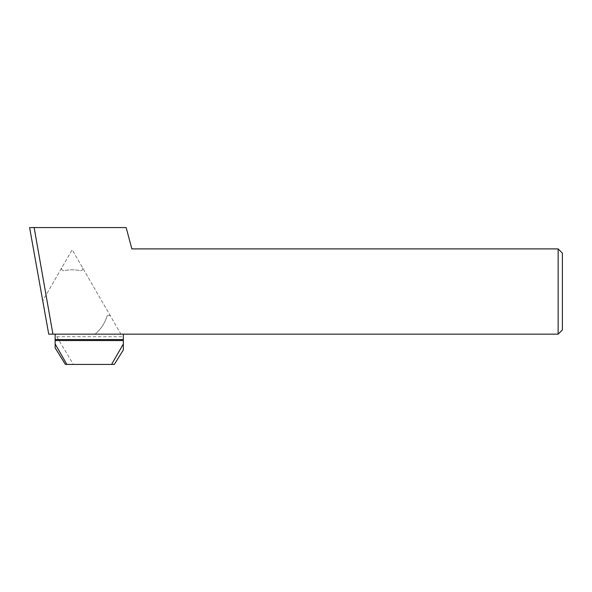 <?xml version="1.0" encoding="UTF-8"?>
<svg xmlns="http://www.w3.org/2000/svg" width="592" height="592" viewBox="0 0 592 592"><rect width="100%" height="100%" fill="white"/><g stroke="black" fill="none" stroke-linecap="round" stroke-linejoin="round"><path stroke-width="0.44" stroke-dasharray="2.96 2.22" d="M29.6 227.58L126.148 227.58L131.861 248.899L558.138 248.899L558.138 334.154L120.916 334.154L110.652 316.38A2.131 2.131 0 0 0 106.775 316.809A36.23 36.23 0 0 1 95.016 334.154L120.916 334.154L72.187 249.75L42.816 300.618M48.729 334.154L95.016 334.154A36.23 36.23 0 0 0 106.775 316.809A2.131 2.131 0 0 1 110.652 316.38L82.443 267.525A2.131 2.131 0 0 1 80.135 270.67A36.23 36.23 0 0 0 64.239 270.67A2.131 2.131 0 0 1 61.923 267.525A2.131 2.131 0 0 0 64.239 270.67A36.23 36.23 0 0 1 80.135 270.67A2.131 2.131 0 0 0 82.443 267.525L72.187 249.75L42.557 301.069M558.138 334.154L562.4 329.892L562.4 253.161L558.138 248.899M55.137 347.867L55.137 334.968L56.736 336.707L73.386 364.42L65.423 364.42M73.386 364.42L114.3 364.42M56.736 336.707L123.336 336.707L123.336 349.953M55.137 334.968L55.137 334.154L123.336 334.154L123.336 336.707M55.137 340.548L123.336 340.548"/><path stroke-width="0.89" d="M558.138 334.154L48.729 334.154L29.6 227.58L126.148 227.58L131.861 248.899L558.138 248.899L562.4 253.161L562.4 329.892L558.138 334.154L558.138 248.899M52.925 334.154L34.136 227.58M111.592 364.42L114.3 364.42L123.336 349.953L123.336 343.959L111.592 364.42L66.881 364.42L55.137 343.959L55.137 347.867L65.423 364.42L66.881 364.42M55.137 334.154L55.137 343.959M55.137 340.548L123.336 340.548L123.336 343.959M123.336 340.548L123.336 334.154M55.137 339.579L123.336 339.579"/></g></svg>
